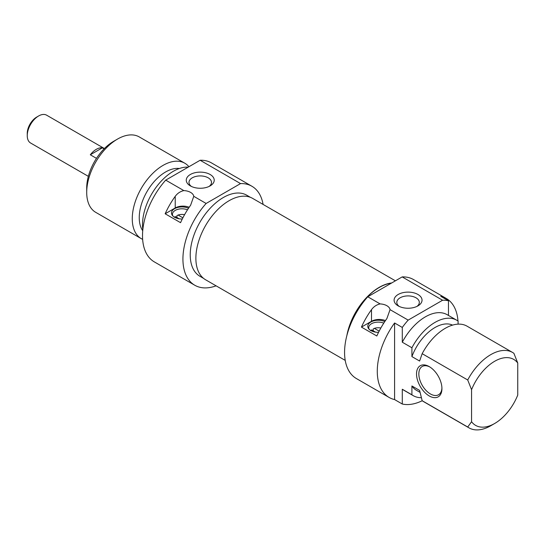 <?xml version="1.0" encoding="UTF-8"?>
<svg xmlns="http://www.w3.org/2000/svg" width="545" height="545" viewBox="0 0 545 545"><rect width="100%" height="100%" fill="white"/><g stroke="black" fill="none" stroke-linecap="round" stroke-linejoin="round"><path stroke-width="0.82" d="M395.411 280.825L252.608 198.373A46.999 27.134 120 0 0 216.392 210.963A46.999 27.134 120 0 0 195.873 258.262A46.999 27.134 120 0 0 205.608 279.776L345.217 360.381M346.865 335.536A46.999 27.134 -60 0 1 391.712 282.957M38.606 115.976L36.679 117.093A13.332 7.698 120 0 0 27.25 133.423L27.25 135.644A16.057 9.272 -60 0 1 38.606 115.976A16.057 9.272 -60 0 1 46.632 115.186L104.402 148.54M88.345 176.348L30.575 142.994A16.057 9.272 -60 0 1 27.25 135.644M96.485 158.357L90.306 154.787A16.057 9.272 -60 0 1 102.358 147.831L104.109 148.839M90.306 154.787L102.358 147.831M200.138 160.257L240.543 183.59A57.15 32.993 -60 0 1 251.906 186.254L211.501 162.921A57.15 32.993 120 0 0 200.138 160.257L165.714 180.129A57.15 32.993 120 0 0 154.351 261.907L194.763 285.233A57.15 32.993 -60 0 1 206.126 203.462L193.775 196.329L190.621 205.227A57.15 32.993 120 0 0 180.552 222.673L165.155 213.783A57.15 32.993 -60 0 1 175.224 196.336C177.438 193.318 180.306 191.404 183.835 190.593L165.714 180.129M251.906 186.254A57.15 32.993 -60 0 1 263.092 204.429M216.093 285.832A57.15 32.993 -60 0 1 194.763 285.233M206.126 203.462L240.543 183.59M203.592 278.393L199.933 276.281A46.809 27.025 -60 0 1 192.753 238.771A46.809 27.025 -60 0 1 223.334 197.522A46.809 27.025 -60 0 1 246.735 195.205L250.4 197.317M188.209 167.145A43.539 25.138 120 0 0 173.303 171.307A43.539 25.138 120 0 0 142.845 229.622M179.359 168.5A37.285 21.528 120 0 0 165.605 171.975A37.285 21.528 120 0 0 142.736 230.76M188.924 166.729A43.539 25.138 120 0 0 184.823 163.227A43.539 25.138 120 0 0 163.05 165.387A43.539 25.138 120 0 0 134.608 203.755A43.539 25.138 120 0 0 141.278 238.649A43.539 25.138 120 0 0 142.64 239.337M141.278 238.649L95.729 212.346A43.539 25.138 -60 0 1 86.71 192.412A43.539 25.138 -60 0 1 117.495 139.091A43.539 25.138 -60 0 1 117.502 139.084A43.539 25.138 -60 0 1 139.268 136.931L184.823 163.227M86.71 192.412L86.71 187.971A38.096 21.998 120 0 1 113.653 141.312L117.502 139.084M183.835 190.593A10.886 6.288 180 0 1 193.775 196.329M190.362 185.899A13.972 8.066 0 0 0 210.125 185.899A13.972 8.066 0 0 0 210.125 174.489A13.972 8.066 0 0 0 190.362 174.489A13.972 8.066 0 0 0 190.362 185.899L190.362 185.899M191.431 186.451A11.247 6.492 180 0 1 188.992 182.418A11.247 6.492 180 0 1 200.24 175.919A11.247 6.492 180 0 1 211.494 182.418A11.247 6.492 180 0 1 209.055 186.451M189.183 207.27A10.886 6.288 0 0 0 175.224 207.965L165.155 213.783M188.516 208.258A10.471 6.043 0 0 0 175.565 208.183A10.471 6.043 0 0 0 172.404 215.432A10.471 6.043 0 0 0 174.564 217.244A10.471 6.043 0 0 0 182.282 219.008M172.901 215.99A9.524 5.498 180 0 1 172.438 214.301A9.524 5.498 180 0 1 177.602 209.409A9.524 5.498 180 0 1 187.494 209.825M176.907 217.469L176.907 215.691L178.092 215.043A7.616 4.401 180 0 1 184.564 214.696M174.781 217.366A7.616 4.401 180 0 1 175.401 216.597L174.216 217.251M179.203 218.797L175.401 216.597M178.092 215.043L182.888 217.809M422.205 400.745A57.15 32.993 -60 0 1 402.292 404.022L402.292 389.239L411.911 394.798L411.911 385.969L419.609 390.411L422.164 400.718L467.719 427.014A43.539 25.138 120 0 0 469.041 427.88A43.539 25.138 120 0 0 490.813 425.72L494.656 423.499A38.096 21.998 -60 0 1 471.568 421.741L467.719 427.014M421.353 397.7A43.539 25.138 -60 0 1 413.233 395.656L403.613 390.104A43.539 25.138 -60 0 1 402.292 389.239M494.656 423.499A38.096 21.998 -60 0 0 517.75 395.084L517.75 363.038L513.901 353.324A43.539 25.138 120 0 0 512.579 352.458A43.539 25.138 120 0 0 467.719 379.988L422.164 353.685L419.609 361.035L411.911 356.594L411.911 347.764L402.292 342.212L402.292 327.436A57.15 32.993 -60 0 1 408.171 320.113L390.05 309.649L386.895 318.546A57.15 32.993 120 0 0 376.827 335.993L361.43 327.102A57.15 32.993 -60 0 1 371.506 309.655C373.713 306.637 376.588 304.723 380.117 303.912L367.766 296.787A57.15 32.993 120 0 0 356.403 378.557L389.116 397.441A57.15 32.993 -60 0 1 394.594 322.987L402.292 327.436M394.594 322.987L394.594 399.574A57.15 32.993 -60 0 1 389.116 397.441M402.292 404.022L394.594 399.574M467.719 379.988L471.568 389.695L471.568 421.741M441.934 388.612A17.958 10.369 -120 0 0 429.235 366.615A17.958 10.369 -120 0 0 416.53 373.945A17.958 10.369 -120 0 0 429.235 395.943A17.958 10.369 -120 0 0 441.934 388.612M446.26 298.456L413.546 279.571A57.15 32.993 120 0 0 402.183 276.908L442.594 300.241A57.15 32.993 -60 0 1 448.474 300.772L440.776 296.323A57.15 32.993 -60 0 1 446.26 298.456A57.15 32.993 -60 0 1 457.97 321.012M458.1 324.146L458.1 321.1A43.539 25.138 -60 0 0 456.778 320.242L447.152 314.69A43.539 25.138 -60 0 0 402.292 342.212M448.474 300.772L448.474 315.446M413.233 395.656A43.539 25.138 -60 0 1 411.911 394.798M408.171 320.113L442.594 300.241M420.038 392.359L416.366 390.24A37.285 21.528 -60 0 1 411.911 385.969M469.041 427.88L423.485 401.576A43.539 25.138 -60 0 1 422.164 400.718M471.568 389.695A38.096 21.998 -60 0 1 517.75 363.038M422.164 353.685A43.539 25.138 -60 0 1 467.031 326.162L512.579 352.458M411.911 356.594A37.285 21.528 -60 0 1 452.575 325.113M411.911 347.764A43.539 25.138 -60 0 1 456.778 320.242M441.92 387.924A16.33 9.428 60 0 1 438.555 394.757A16.33 9.428 60 0 1 425.972 390.377A16.33 9.428 60 0 1 418.839 373.945A16.33 9.428 60 0 1 422.225 366.472A16.33 9.428 60 0 1 429.821 366.976M402.183 276.908L367.766 296.787M380.117 303.912A10.886 6.288 180 0 1 390.05 309.649M417.947 294.477A13.972 8.066 -0 0 0 398.184 294.477A13.972 8.066 -0 0 0 398.184 305.881A13.972 8.066 -0 0 0 417.947 305.881A13.972 8.066 -0 0 0 417.947 294.477M385.458 320.589A10.886 6.288 -0 0 0 371.506 321.284L361.43 327.102M384.79 321.577A10.471 6.043 -0 0 0 371.847 321.502A10.471 6.043 -0 0 0 368.686 328.751A10.471 6.043 -0 0 0 378.557 332.327M399.253 306.44A11.247 6.492 180 0 1 396.815 302.4A11.247 6.492 180 0 1 403.763 296.398A11.247 6.492 180 0 1 416.019 297.808A11.247 6.492 180 0 1 419.316 302.4A11.247 6.492 180 0 1 416.877 306.44M369.176 329.309A9.524 5.498 180 0 1 368.713 327.62A9.524 5.498 180 0 1 373.877 322.729A9.524 5.498 180 0 1 383.769 323.144M347.322 333.853A46.809 27.025 -60 0 1 379.204 287.515A46.809 27.025 -60 0 1 391.344 283.168M373.182 330.788L373.182 329.01L374.367 328.363L379.163 331.128M375.485 332.116L371.676 329.916L370.491 330.57M374.367 328.363A7.616 4.401 180 0 1 380.839 328.015M371.056 330.686A7.616 4.401 180 0 1 371.676 329.916M175.224 196.336L175.224 207.965M371.506 309.655L371.506 321.284M113.653 141.312L117.495 139.091"/></g></svg>
